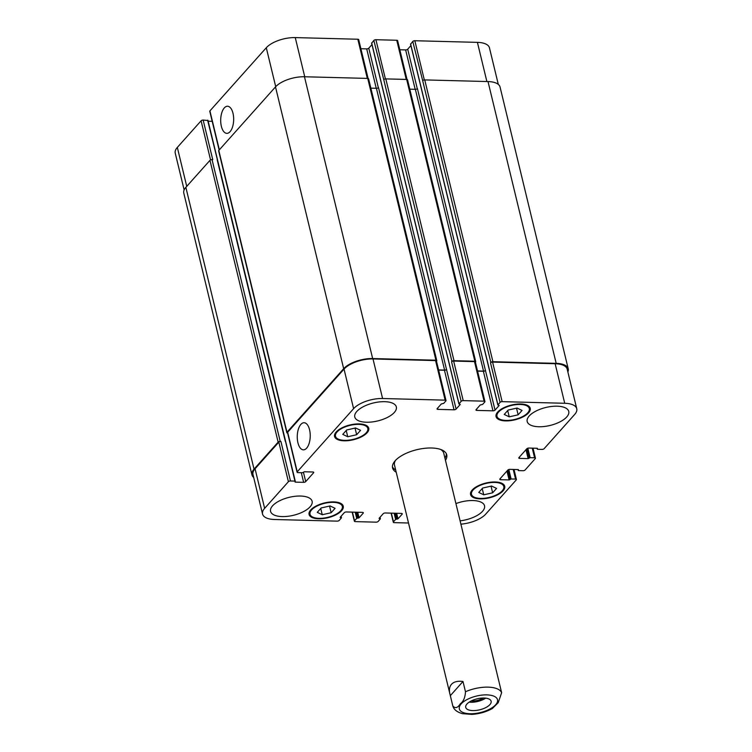 <?xml version="1.0" encoding="UTF-8"?>
<svg xmlns="http://www.w3.org/2000/svg" width="752" height="752" viewBox="0 0 752 752"><rect width="100%" height="100%" fill="white"/><g stroke="black" fill="none" stroke-linecap="round" stroke-linejoin="round"><path stroke-width="1.13" d="M469.163 702.152A13.066 5.64 166.4 0 0 485.679 698.147M471.119 701.005A10.528 4.55 166.4 0 0 483.414 698.025M466.954 704.013A13.066 5.64 -13.6 0 1 480.65 698.194A13.066 5.64 -13.6 0 1 491.122 701.24A13.066 5.64 -13.6 0 1 479.757 709.794A13.066 5.64 -13.6 0 1 465.732 707.388A13.066 5.64 -13.6 0 1 466.954 704.013M446.35 453.757A27.871 12.032 -13.6 0 1 444.921 458.09M395.674 470A27.871 12.032 -13.6 0 1 392.422 466.804M396.21 472.218A27.871 12.032 -13.6 0 1 392.572 467.941A27.871 12.032 -13.6 0 1 395.185 460.75A27.871 12.032 -13.6 0 1 424.401 448.342A27.871 12.032 -13.6 0 1 446.744 454.838A27.871 12.032 -13.6 0 1 445.457 460.309M440.681 449.47A25.333 10.942 -13.6 0 1 443.746 453.212L501.631 692.695A25.333 10.942 166.4 0 0 465.479 691.746C465.159 697.527 463.448 701.531 460.337 703.769C457.695 707.98 455.186 708.704 452.807 705.94L450.326 695.666L462.988 681.472L465.479 691.746M450.326 695.666L394.499 465.131A25.333 10.942 -13.6 0 1 395.505 460.403M492.372 708.516L498.209 702.688L501.631 692.695M492.447 708.469C486.243 711.918 479.391 713.902 471.88 714.4L462.386 713.657C457.291 712.182 454.161 709.813 452.995 706.532L452.807 705.94M449.912 694.209C448.916 689.951 449.442 686.651 451.482 684.301C453.851 681.735 457.695 680.795 462.988 681.472M309.561 429.768A13.564 6.486 91.5 0 1 303.394 449.846A13.564 6.486 91.5 0 1 297.266 436.122A13.564 6.486 91.5 0 1 304.099 422.727A13.564 6.486 91.5 0 1 309.561 429.768M232.998 113.279A13.564 6.486 91.5 0 1 226.822 133.358A13.564 6.486 91.5 0 1 220.703 119.624A13.564 6.486 91.5 0 1 227.536 106.239A13.564 6.486 91.5 0 1 232.998 113.279M331.162 512.714L322.251 514.735L317.259 512.356L321.179 507.957L330.09 505.946L335.082 508.324L331.162 512.714L329.555 506.068M322.251 514.735L320.728 508.465M492.645 492.804L483.733 494.816L478.742 492.438L482.662 488.048L491.573 486.036L496.564 488.415L492.645 492.804L491.037 486.159M483.733 494.816L482.22 488.546M518.137 414.822L509.226 416.834L504.235 414.455L508.155 410.066L517.066 408.054L522.057 410.432L518.137 414.822L516.53 408.176M509.226 416.834L507.703 410.564M356.655 434.731L347.744 436.752L342.752 434.374L346.672 429.975L355.583 427.963L360.575 430.341L356.655 434.731L355.047 428.085M347.744 436.752L346.221 430.482M498.548 412.058A16.629 7.182 166.4 0 0 496.987 416.354A16.629 7.182 166.4 0 0 514.829 419.419A16.629 7.182 166.4 0 0 529.305 408.533A16.629 7.182 166.4 0 0 515.975 404.661A16.629 7.182 166.4 0 0 498.548 412.058M497.711 412.04A17.578 7.586 -13.6 0 1 516.135 404.209A17.578 7.586 -13.6 0 1 530.226 408.308A17.578 7.586 -13.6 0 1 514.932 419.823A17.578 7.586 -13.6 0 1 496.057 416.58A17.578 7.586 -13.6 0 1 497.711 412.04M473.055 490.041A16.629 7.182 166.4 0 0 471.495 494.337A16.629 7.182 166.4 0 0 489.345 497.401A16.629 7.182 166.4 0 0 503.812 486.516A16.629 7.182 166.4 0 0 490.483 482.643A16.629 7.182 166.4 0 0 473.055 490.041M472.218 490.022A17.578 7.586 -13.6 0 1 490.642 482.192A17.578 7.586 -13.6 0 1 504.733 486.29A17.578 7.586 -13.6 0 1 489.439 497.805A17.578 7.586 -13.6 0 1 470.573 494.562A17.578 7.586 -13.6 0 1 472.218 490.022M311.572 509.959A16.629 7.182 166.4 0 0 310.012 514.246A16.629 7.182 166.4 0 0 327.863 517.32A16.629 7.182 166.4 0 0 342.329 506.425A16.629 7.182 166.4 0 0 329 502.552A16.629 7.182 166.4 0 0 311.572 509.959M310.736 509.931A17.578 7.586 -13.6 0 1 329.16 502.11A17.578 7.586 -13.6 0 1 343.25 506.209A17.578 7.586 -13.6 0 1 327.957 517.714A17.578 7.586 -13.6 0 1 309.091 514.471A17.578 7.586 -13.6 0 1 310.736 509.931M337.065 431.977A16.629 7.182 166.4 0 0 335.505 436.263A16.629 7.182 166.4 0 0 353.346 439.337A16.629 7.182 166.4 0 0 367.822 428.443A16.629 7.182 166.4 0 0 354.493 424.57A16.629 7.182 166.4 0 0 337.065 431.977M336.229 431.949A17.578 7.586 -13.6 0 1 354.653 424.128A17.578 7.586 -13.6 0 1 368.743 428.226A17.578 7.586 -13.6 0 1 353.449 439.732A17.578 7.586 -13.6 0 1 334.574 436.489A17.578 7.586 -13.6 0 1 336.229 431.949M529.201 415.978A21.376 9.231 -13.6 0 1 551.611 406.456A21.376 9.231 -13.6 0 1 568.747 411.447A21.376 9.231 -13.6 0 1 550.135 425.444A21.376 9.231 -13.6 0 1 527.19 421.496A21.376 9.231 -13.6 0 1 529.201 415.978M356.786 411.466A21.376 9.231 -13.6 0 1 379.196 401.944A21.376 9.231 -13.6 0 1 396.332 406.926A21.376 9.231 -13.6 0 1 377.73 420.932A21.376 9.231 -13.6 0 1 354.784 416.984A21.376 9.231 -13.6 0 1 356.786 411.466M272.572 505.823A21.376 9.231 -13.6 0 1 294.981 496.301A21.376 9.231 -13.6 0 1 312.118 501.283A21.376 9.231 -13.6 0 1 293.515 515.28A21.376 9.231 -13.6 0 1 270.57 511.341A21.376 9.231 -13.6 0 1 272.572 505.823M455.928 503.586A21.376 9.231 -13.6 0 1 484.532 505.795A21.376 9.231 -13.6 0 1 460.102 520.835M408.496 523.007L394.17 522.631A1.579 0.686 -13.6 0 1 393.305 522.245A1.579 0.686 -13.6 0 1 393.456 521.832L395.627 519.397L397.977 518.833L402.123 514.199A1.579 0.686 166.4 0 0 402.273 513.785A1.579 0.686 166.4 0 0 401.418 513.4L385.287 512.977A1.579 0.686 166.4 0 0 383.219 513.701L379.074 518.344L380.399 518.833L378.162 521.437A1.579 0.686 -13.6 0 1 376.094 522.161L355.235 521.615A1.579 0.686 -13.6 0 1 354.38 521.221A1.579 0.686 -13.6 0 1 354.53 520.816L356.702 518.382L359.052 517.818L363.197 513.174A1.579 0.686 166.4 0 0 363.338 512.77A1.579 0.686 166.4 0 0 362.483 512.375L346.352 511.962A1.579 0.686 166.4 0 0 344.284 512.685L340.139 517.32L341.464 517.818L339.227 520.412A1.579 0.686 -13.6 0 1 337.159 521.136L274.593 519.5A22.165 9.569 -13.6 0 1 262.551 514.058A22.165 9.569 -13.6 0 1 264.638 508.343L288.401 481.703A1.579 0.686 -13.6 0 1 290.479 480.979L294.925 481.101L295.151 482.117L303.639 482.342A1.579 0.686 166.4 0 0 305.707 481.609L313.584 472.782A1.579 0.686 166.4 0 0 313.734 472.378A1.579 0.686 166.4 0 0 312.87 471.993L304.391 471.767L302.398 472.726L297.942 472.613A1.579 0.686 -13.6 0 1 297.087 472.218A1.579 0.686 -13.6 0 1 297.237 471.814L353.6 408.656A22.165 9.569 -13.6 0 1 382.58 398.513L445.146 400.149A1.579 0.686 -13.6 0 1 446.002 400.543A1.579 0.686 -13.6 0 1 445.861 400.948L443.68 403.382L441.33 403.946L437.194 408.59A1.579 0.686 166.4 0 0 437.044 408.994A1.579 0.686 166.4 0 0 437.899 409.379L454.029 409.802A1.579 0.686 166.4 0 0 456.097 409.079L460.243 404.444L458.917 403.946L461.155 401.352A1.579 0.686 -13.6 0 1 463.223 400.628L484.081 401.173A1.579 0.686 -13.6 0 1 484.937 401.559A1.579 0.686 -13.6 0 1 484.786 401.972L482.615 404.407L480.265 404.961L476.119 409.605A1.579 0.686 166.4 0 0 475.969 410.019A1.579 0.686 166.4 0 0 476.834 410.404L492.964 410.827A1.579 0.686 166.4 0 0 495.032 410.103L499.178 405.46L497.852 404.971L500.08 402.367A1.579 0.686 -13.6 0 1 502.148 401.643L564.724 403.279A22.165 9.569 -13.6 0 1 576.756 408.721A22.165 9.569 -13.6 0 1 574.678 414.446L544.119 448.69A1.579 0.686 -13.6 0 1 542.051 449.414L537.595 449.292L537.37 448.277L528.891 448.051A1.579 0.686 166.4 0 0 526.814 448.775L518.936 457.601A1.579 0.686 166.4 0 0 518.795 458.015A1.579 0.686 166.4 0 0 519.651 458.4L528.13 458.626L530.132 457.667L534.578 457.78A1.579 0.686 -13.6 0 1 535.433 458.165A1.579 0.686 -13.6 0 1 535.292 458.579L525.103 469.991A1.579 0.686 -13.6 0 1 523.035 470.714L518.579 470.602L518.354 469.577L509.875 469.361A1.579 0.686 166.4 0 0 507.797 470.085L499.92 478.911A1.579 0.686 166.4 0 0 499.779 479.315A1.579 0.686 166.4 0 0 500.635 479.71L509.113 479.926L511.116 478.968L515.562 479.09A1.579 0.686 -13.6 0 1 516.417 479.475A1.579 0.686 -13.6 0 1 516.276 479.879L485.707 514.124A22.165 9.569 -13.6 0 1 460.91 524.153M184.137 189.927L175.244 153.145A22.165 9.569 -13.6 0 1 177.322 147.43L201.094 120.79A1.579 0.686 -13.6 0 1 203.162 120.066L207.9 120.508M208.163 121.213L212.196 121.316M219.142 150.052L209.77 111.305A1.579 0.686 -13.6 0 1 209.921 110.901L266.293 47.743A22.165 9.569 -13.6 0 1 295.263 37.6L357.83 39.236A1.579 0.686 -13.6 0 1 358.695 39.63L368.085 78.452M360.894 48.739L366.713 48.889A1.579 0.686 166.4 0 0 368.781 48.166L371.977 44.584M371.732 43.155L373.838 40.439A1.579 0.686 -13.6 0 1 375.906 39.715L396.765 40.26A1.579 0.686 -13.6 0 1 397.62 40.646L407.02 79.477M399.829 49.764L405.648 49.914A1.579 0.686 166.4 0 0 407.716 49.19L410.912 45.609M410.667 44.171L412.773 41.454A1.579 0.686 -13.6 0 1 414.841 40.73L477.407 42.366A22.165 9.569 -13.6 0 1 489.449 47.808L498.294 84.384M477.567 371.112L483.386 371.262A1.579 0.686 166.4 0 0 485.463 370.539L417.426 88.595A1.579 0.686 -13.6 0 1 415.358 89.319L409.793 89.178M484.937 401.559L475.367 361.994A1.579 0.686 -13.6 0 0 474.503 361.609L453.653 361.063A1.579 0.686 -13.6 0 0 451.576 361.787L451.924 361.411A1.579 0.686 -13.6 0 1 453.992 360.678L474.841 361.233A1.579 0.686 -13.6 0 1 475.706 361.618L407.537 79.825A1.579 0.686 166.4 0 0 406.672 79.439L385.814 78.894A1.579 0.686 166.4 0 0 383.746 79.618L373.838 40.439M438.642 370.097L444.46 370.247A1.579 0.686 166.4 0 0 446.528 369.523L378.491 87.58A1.579 0.686 -13.6 0 1 376.423 88.304L370.868 88.153M436.771 360.593L368.602 78.81A1.579 0.686 166.4 0 0 367.737 78.415L304.475 76.76A22.165 9.569 166.4 0 0 275.505 86.903L218.794 150.447A1.579 0.686 166.4 0 0 218.644 150.851L286.822 432.644A1.579 0.686 -13.6 0 1 286.973 432.231L343.673 368.696A22.165 9.569 -13.6 0 1 372.654 358.554L435.916 360.208A1.579 0.686 -13.6 0 1 436.771 360.593A1.579 0.686 -13.6 0 1 436.621 361.007L436.48 361.167M203.162 120.066L212.731 159.631L212.036 159.612A1.579 0.686 166.4 0 0 209.968 160.336L185.857 187.351A22.165 9.569 166.4 0 0 183.779 193.067L251.948 474.86A22.165 9.569 -13.6 0 1 254.035 469.135L278.137 442.129A1.579 0.686 -13.6 0 1 280.214 441.405L280.9 441.424L290.479 480.979M576.756 408.721L567.187 369.157A22.165 9.569 -13.6 0 0 555.145 363.724L492.579 362.079A1.579 0.686 -13.6 0 0 490.511 362.802L490.849 362.426A1.579 0.686 -13.6 0 1 492.917 361.703L556.189 363.357A22.165 9.569 -13.6 0 1 568.221 368.8L500.052 87.006A22.165 9.569 166.4 0 0 488.01 81.564L424.748 79.909A1.579 0.686 166.4 0 0 422.68 80.633L412.773 41.454M262.551 514.058L252.982 474.503A22.165 9.569 -13.6 0 1 255.069 468.778L278.832 442.148A1.579 0.686 -13.6 0 1 280.9 441.424M297.087 472.218L287.518 432.663A1.579 0.686 -13.6 0 1 287.668 432.25L344.031 369.091A22.165 9.569 -13.6 0 1 373.001 358.948L435.577 360.593A1.579 0.686 -13.6 0 1 436.433 360.979L446.002 400.543M253.706 477.492A22.165 9.569 -13.6 0 1 251.948 474.86M287.602 433.03A1.579 0.686 -13.6 0 1 286.822 432.644M438.604 369.937L444.592 370.097A1.579 0.686 166.4 0 0 446.66 369.364M475.706 361.618A1.579 0.686 -13.6 0 1 475.555 362.022L475.414 362.191M477.529 370.952L483.527 371.112A1.579 0.686 166.4 0 0 485.595 370.388M568.221 368.8A22.165 9.569 -13.6 0 1 567.863 371.939M497.345 699.181A19.637 8.479 166.4 0 0 481.167 695.196A19.637 8.479 166.4 0 0 461.183 703.863A19.637 8.479 166.4 0 0 475.687 713.432A19.637 8.479 166.4 0 0 497.345 699.181M210.56 159.932L201.094 120.79M217.469 160.063L207.608 120.188M219.34 149.836L209.921 110.901M275.711 86.677L266.293 47.743M304.739 76.77L295.263 37.6M367.305 78.405L357.83 39.236M376.244 88.294L366.713 48.889M378.35 87.711L368.781 48.166M385.391 78.913L375.906 39.715M406.24 79.43L396.765 40.26M415.179 89.319L405.648 49.914M417.285 88.727L407.716 49.19M424.325 79.938L414.841 40.73M486.882 81.536L477.407 42.366M186.74 186.355L177.322 147.43M278.832 442.148L288.401 481.703M294.925 481.101L285.638 441.856M295.028 481.618L295.151 482.117M301.308 472.698L303.639 482.342M303.432 472.209L305.707 481.609M313.415 472.087L313.584 472.782M287.668 432.25L297.237 471.814M344.031 369.091L353.6 408.656M373.001 358.948L382.58 398.513M435.577 360.593L445.146 400.149M437.598 408.129L437.899 409.379M444.46 370.247L454.029 409.802M446.528 369.523L456.097 409.079M453.653 361.063L463.223 400.628M451.576 361.787L461.155 401.352M474.503 361.609L484.081 401.173M476.533 409.144L476.834 410.404M483.386 371.262L492.964 410.827M485.463 370.539L495.032 410.103M492.579 362.079L502.148 401.643M490.511 362.802L500.08 402.367M555.145 363.724L564.724 403.279M537.144 448.267L537.313 448.972M519.35 457.15L519.651 458.4M525.977 449.715L528.13 458.626M526.682 448.925L528.957 458.335M527.838 448.211L530.132 457.667M527.03 448.587L529.295 457.959M532.247 448.145L534.578 457.78M518.128 469.577L518.297 470.282M500.334 478.451L500.635 479.71M506.961 471.025L509.113 479.926M507.666 470.235L509.941 479.644M508.822 469.511L511.116 478.968M508.014 469.897L510.279 479.259M513.231 469.445L515.562 479.09M391.35 513.137L393.456 521.832M395.731 513.249L397.15 519.124M395.035 513.231L396.454 519.106M401.953 513.494L402.123 514.199M379.779 517.555L380.051 518.683M379.234 518.156L379.356 518.664M352.425 512.112L354.53 520.816M355.198 512.187L356.702 518.382M363.019 512.469L363.197 513.174M255.069 468.778L264.638 508.343M254.035 469.135L185.857 187.351M209.968 160.336L278.137 442.129M341.117 517.658L340.844 516.53M340.308 517.141L340.421 517.639M357.708 512.253L359.052 517.818M356.805 512.234L358.225 518.109M356.11 512.215L357.529 518.09M396.633 513.278L397.977 518.833M394.133 513.212L395.627 519.397M556.189 363.357L488.01 81.564M492.917 361.703L424.748 79.909M490.849 362.426L422.68 80.633M497.909 404.802L410.592 43.889M483.527 371.112L415.358 89.319M474.841 361.233L406.672 79.439M453.992 360.678L385.814 78.894M451.924 361.411L383.746 79.618M458.974 403.786L371.667 42.873M444.592 370.097L376.423 88.304M435.916 360.208L367.737 78.415M372.654 358.554L304.475 76.76M343.673 368.696L275.505 86.903M286.973 432.231L218.794 150.447M285.356 441.537L217.178 159.744M280.214 441.405L212.036 159.612M496.405 413.957L496.987 416.354M528.722 406.146L529.305 408.533M470.912 491.94L471.495 494.337M503.238 484.128L503.812 486.516M309.429 511.858L310.012 514.246M341.746 504.037L342.329 506.425M334.922 433.876L335.505 436.263M367.239 426.055L367.822 428.443M207.956 120.339L295.273 481.252M537.041 448.267L537.257 449.141M533.018 448.164L535.433 458.165M518.025 469.577L518.241 470.442M514.001 469.464L516.417 479.475M391.106 513.127L393.305 522.245M352.171 512.112L354.38 521.221M341.464 517.818L341.088 516.257M380.399 518.833L380.023 517.282M497.852 404.971L410.536 44.058M458.917 403.946L371.601 43.033"/></g></svg>
